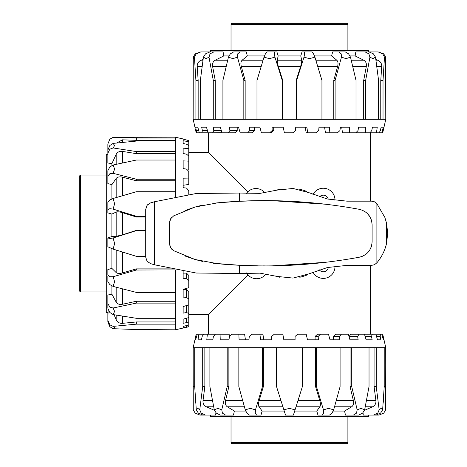 <?xml version="1.0" encoding="UTF-8"?>
<svg xmlns="http://www.w3.org/2000/svg" width="467" height="467" viewBox="0 0 467 467"><rect width="100%" height="100%" fill="white"/><g stroke="black" fill="none" stroke-linecap="round" stroke-linejoin="round"><path stroke-width="0.7" d="M312.966 194.476A11.675 11.675 0 0 1 334.962 200.361M299.791 189.503L299.791 189.263A45.106 45.106 0 0 1 306.877 191.493L306.877 191.797M334.956 266.178A11.675 11.675 0 0 1 312.919 272.074M306.877 274.742L306.877 275.045A45.106 45.106 0 0 1 299.791 277.27L299.791 277.036M266.015 273.931A11.675 11.675 0 0 1 246.488 272.921M246.319 193.607A11.675 11.675 0 0 1 264.917 192.772M248 274.964L208.556 314.408L188.767 314.408M188.767 152.592L208.556 152.592L247.814 191.849M319.521 196.864A5.055 5.055 0 0 1 328.248 199.187M328.319 267.328A5.055 5.055 0 0 1 319.247 269.757M274.806 275.816A45.106 45.106 0 0 0 279.867 277.27L279.867 277.164M279.867 189.374L279.867 189.263A45.106 45.106 0 0 0 274.806 190.723M231.031 442.523L347.897 442.523A1.127 1.127 0 0 1 346.777 443.65L232.152 443.65A1.127 1.127 0 0 1 231.031 442.523L231.031 416.681M347.897 24.477A1.127 1.127 0 0 0 346.777 23.35L232.152 23.35A1.127 1.127 0 0 0 231.031 24.477L347.897 24.477L347.897 50.319M80.435 175.067L79.314 176.187L79.314 290.813L80.435 291.933L80.435 175.067L106.283 175.067M106.283 291.933L80.435 291.933M185.02 256.009L195.019 259.489L202.771 261.479M213.145 263.248L239.635 265.262L257.971 265.834M171.862 249.331L173.701 250.703L195.019 259.489L217.692 263.709C264.281 268.105 311.466 265.945 359.24 257.235L361.067 256.78M169.626 244.755L170.677 247.808L173.701 250.703M170.163 219.753L169.626 221.784M171.856 217.208L170.677 218.725L169.568 222.701L169.568 243.838L170.677 247.808M202.771 205.054L195.019 207.05L185.02 210.529M257.971 200.699L239.635 201.277L217.692 202.824L195.019 207.05L173.701 215.836L170.677 218.725M148.156 262.343L147.017 261.135L150.432 263.575L154.32 264.76L196.198 273.032L239.635 273.487L260.066 273.172L276.902 276.4L293.025 278.081L308.699 273.936L327.373 267.538L346.993 265.367L371.604 265.367L374.429 264.748L376.887 262.816C381.825 256.815 385.071 250.23 386.623 243.079L387.686 233.267L386.623 223.459L384.861 217.424L376.887 203.717L374.429 201.791L371.604 201.166L346.993 201.166L327.373 199L308.699 192.602L293.025 188.452L276.902 190.133L260.066 193.367L239.635 193.046L196.198 193.501L154.32 201.779L150.432 202.958L147.017 205.404L145.71 209.391L147.017 205.404L148.156 204.196M263.014 265.881L264.515 265.886M272.547 265.828L325.896 262.291M352.783 258.385L359.24 257.235C367.22 255.18 371.504 250.026 372.106 241.766L372.106 224.773C371.504 216.513 367.22 211.353 359.24 209.304L352.783 208.148M362.445 256.278L366.146 254.089M367.628 252.758L370.01 249.6M370.921 247.743L371.428 246.319M371.428 220.22L370.921 218.795M370.01 216.939L367.628 213.781M366.146 212.45L362.445 210.261M361.067 209.759L359.24 209.304C311.466 200.594 264.281 198.434 217.692 202.824L213.145 203.285M325.896 204.242L272.547 200.705M264.515 200.652L262.991 200.658M145.71 257.142L147.017 261.135L145.71 257.142L145.71 209.391M194.932 127.182L193.157 119.319L256.984 119.319L256.984 80.406L264.001 57.161L269.441 58.638L274.946 57.161L274.31 53.868L274.689 51.895L276.908 51.895L278.169 55.941L300.76 55.941L302.021 51.895L309.714 51.895M278.169 55.941L277.258 60.208C277.083 61.481 277.445 63.57 278.332 66.477L282.733 80.406L282.261 80.406L282.261 119.319L385.771 119.319L385.666 57.161L383.751 53.868L378.124 51.895L382.8 53.868L385.24 58.638L385.666 57.161M314.466 55.941L331.582 55.941L332.662 51.895L339.024 51.895M349.952 55.941L355.124 55.941L355.825 51.895L365.06 51.895L368.877 53.868L369.928 57.161L372.864 58.638L375.521 57.161L378.574 80.406L378.574 119.319M210.465 51.895L210.465 50.319L368.463 50.319L368.463 51.895M296.195 119.319L296.195 80.406L300.596 66.477C301.484 63.57 301.84 61.481 301.67 60.208L300.76 55.941M272.156 130.556L273.715 130.556L271.181 132.803L269.681 132.803L272.156 130.556L272.063 127.182L283.212 127.182L284.362 132.803L292.967 132.803L295.623 130.556L295.716 127.182L306.866 127.182L307.683 132.803L316.036 132.803L318.698 130.556L318.979 127.182L329.428 127.182L329.86 132.803L337.437 132.803L339.941 130.556L340.385 127.182L349.479 127.182L349.497 132.803L355.819 132.803L358.008 130.556L358.592 127.182L365.754 127.182L365.363 132.803L370.039 132.803L371.773 130.556L372.456 127.182L377.243 127.182L376.46 132.803L379.192 132.803L380.36 130.556L381.107 127.182L383.214 127.182L382.088 132.803L382.707 132.803L383.238 130.556M375.521 57.161L373.437 53.868L368.994 51.895L365.06 51.895M350.501 57.161L348.598 53.868L345.288 51.895L338.925 51.895L341.225 53.868L341.447 57.161L346.07 58.638L350.501 57.161L356.012 80.406L356.012 119.319M314.927 57.161L313.532 53.868L311.933 51.895L304.239 51.895L304.618 53.868L303.982 57.161L309.487 58.638L314.927 57.161L321.944 80.406L321.944 119.319M274.689 51.895L266.996 51.895L265.396 53.868L264.001 57.161M237.481 57.161L237.703 53.868L240.003 51.895L233.64 51.895L230.33 53.868L228.427 57.161L232.858 58.638L237.481 57.161L243.827 80.406L243.827 119.319M209 57.161L210.051 53.868L213.868 51.895L209.934 51.895L205.492 53.868L203.408 57.161L206.064 58.638L209 57.161L213.279 80.406L213.279 119.319M194.435 57.161L196.128 53.868L200.804 51.895L195.177 53.868L193.262 57.161L193.688 58.638L194.435 57.161L195.907 80.406L195.907 119.319M193.157 119.319L193.262 57.161M383.022 119.319L383.022 80.406L384.493 57.161M365.649 119.319L365.649 80.406L369.928 57.161M335.102 119.319L335.102 80.406L341.447 57.161M296.668 119.319L296.668 80.406L303.982 57.161M256.984 119.319L282.261 119.319M274.946 57.161L282.261 80.406M222.917 119.319L222.917 80.406L228.427 57.161M200.355 119.319L200.355 80.406L203.408 57.161M203.092 59.397L201.084 60.208C198.428 61.481 197.138 63.57 197.197 66.477L198.16 80.406L195.907 80.406M211.405 51.895L200.804 51.895M198.16 80.406L198.16 119.319M213.868 51.895L223.098 51.895L223.804 55.941L215.182 60.208C213.04 61.481 212.181 63.57 212.608 66.477L215.24 80.406L213.279 80.406M215.24 80.406L215.24 119.319M239.904 51.895L246.267 51.895L247.347 55.941L242.128 60.208C240.861 61.481 240.587 63.57 241.311 66.477L245.157 80.406L243.827 80.406M246.267 51.895L240.003 51.895M245.157 80.406L245.157 119.319M282.733 80.406L282.733 119.319M380.768 119.319L380.768 80.406L383.022 80.406M367.523 51.895L378.124 51.895M380.768 80.406L381.726 66.477C381.79 63.57 380.494 61.481 377.844 60.208L375.836 59.397M195.305 128.851L196.198 132.803L196.665 132.803L195.714 127.182L197.821 127.182L199.316 132.803L196.665 132.803M249.781 130.556L254.363 130.556L252.04 132.803L247.633 132.803L249.781 130.556L249.501 127.182L259.95 127.182L261.362 132.803L269.681 132.803M229.898 130.556L237.213 130.556L235.251 132.803L228.217 132.803L229.898 130.556L229.449 127.182L238.544 127.182L240.126 132.803L247.633 132.803M221.953 132.669L212.648 132.803L213.758 130.556L213.174 127.182L220.336 127.182L221.994 132.803L228.217 132.803M206.472 127.182L208.095 132.803L201.902 132.803L202.374 130.556L201.686 127.182L206.472 127.182L201.686 127.182M382.088 132.803L379.192 132.803M376.46 132.803L370.039 132.803M377.243 127.182L372.456 127.182M365.363 132.803L356.158 132.803L356.128 132.494M349.497 132.803L342.474 132.803L341.716 127.182M329.86 132.803L325.458 132.803L324.565 127.182M307.683 132.803L306.183 132.803L305.214 127.182M273.715 127.182L273.715 130.556M254.363 127.182L254.363 130.556M237.213 127.182L237.213 130.556M213.758 130.556L221.329 130.556M202.374 130.556L207.447 130.556M196.461 130.556L198.714 130.556M199.316 132.803L201.902 132.803M208.095 132.803L212.648 132.803M331.582 55.941L336.8 60.208C338.067 61.481 338.341 63.57 337.618 66.477L333.771 80.406L335.102 80.406M333.771 119.319L333.771 80.406M355.124 55.941L363.74 60.208C365.889 61.481 366.747 63.57 366.321 66.477L363.688 80.406L365.649 80.406M363.688 119.319L363.688 80.406M332.662 51.895L338.925 51.895M296.195 80.406L296.668 80.406M223.804 55.941L228.976 55.941M247.347 55.941L264.462 55.941M188.767 326.707L183.146 327.828L183.146 326.421L188.767 324.974L188.767 326.772L175.283 329.807L136.37 329.533L113.125 328.704L114.602 327.7L113.125 326.38L109.833 324.822L107.859 320.286L107.859 321.921L107.859 312.499L106.283 312.499L106.283 154.501L107.859 154.501M107.859 320.286L108.122 309.837M175.283 329.533L175.283 318.301L136.37 318.301L113.125 314.571L114.602 311.413L113.125 307.992L109.833 307.134L107.859 303.643L107.859 295.021L111.905 294.21L111.905 285.88M107.859 276.359L107.859 281.689L109.833 284.613L113.125 286.417L114.602 281.654L113.125 276.727L136.37 270.025L175.283 269.897M113.125 276.727L109.833 276.721L107.859 274.876L107.859 269.547L111.905 268.402L111.905 248.689M145.71 256.33L136.37 256.33L113.125 249.115L114.602 243.564L113.125 237.983L107.859 238.952L107.859 237.837L111.905 236.559L111.905 214.096L107.859 212.859L107.859 209.566L109.833 208.685L113.125 209.111L114.602 203.74L113.125 198.469L136.37 191.721L175.283 191.721L175.283 137.193L183.146 138.968M111.905 198.96L111.905 184.623L107.859 183.63L107.859 176.497L109.833 173.765L113.125 173.327L114.602 169.06L113.125 165.009L136.37 160.041L175.283 160.041M111.905 165.563L111.905 163.608L107.859 163.018L107.859 153.281L109.833 149.177L113.125 147.946L114.602 145.523L113.125 143.392L136.37 141.063L175.283 141.063M107.859 238.952L107.859 246.774L113.125 249.115M113.125 198.469L109.833 200.016L107.859 202.083L107.859 209.566M113.125 165.009L109.833 166.993L107.859 170.648L107.859 176.497M113.125 143.392L109.833 145.47L107.859 150.082L107.859 153.281M107.859 154.6L107.859 143.935L109.833 139.172L113.125 137.356L175.283 137.193M111.905 214.096L116.172 212.059C117.445 211.604 119.534 211.808 122.442 212.666L136.37 217.003L136.37 216.303L113.125 209.111M188.767 324.974L188.767 322.907L186.52 322.604L183.146 323.31L183.146 319.171L188.767 317.572L188.767 313.485L186.52 312.534L183.146 313.147L183.146 306.545L188.767 304.881L188.767 299.043L186.52 297.497L183.146 297.981L183.146 289.324L188.767 287.713L188.767 280.48L186.52 278.443L183.146 278.764L183.146 271.304M188.767 194.395L188.767 190.641L186.52 188.084L183.146 187.681L183.146 178.19L188.767 178.067L188.767 171.389L186.52 169.107L183.146 168.558L183.146 160.864L188.767 161.156L188.767 156.036L186.52 154.18L183.146 153.515L183.146 148.097L188.767 148.786L188.767 145.552L186.52 144.233L183.146 143.497L183.146 140.701L188.767 141.74L188.767 140.59L183.146 139.131M175.283 196.642L175.283 191.721M175.283 318.301L175.283 270.025M107.859 303.643L107.859 308.267L109.833 312.493L113.125 314.571M107.859 321.921L109.833 326.713L113.125 328.704M113.125 237.983L136.37 230.622L145.71 230.622M175.283 292.406L136.37 292.406L113.125 286.417M145.71 216.303L136.37 216.303M113.125 307.992L136.37 303.112L175.283 303.112M175.283 179.246L136.37 179.246L113.125 173.327M113.125 326.38L136.37 324.162L175.283 324.162M175.283 151.571L136.37 151.571L113.125 147.946M175.283 138.069L136.37 138.069L113.125 137.356M114.082 314.729L116.172 319.737C117.445 322.306 119.534 323.508 122.442 323.351L136.37 321.944L136.37 324.162M136.37 321.944L175.283 321.944M111.905 294.21L116.172 302.096C117.445 304.058 119.534 304.776 122.442 304.268L136.37 301.273L136.37 303.112M136.37 301.273L175.283 301.273M111.905 268.402L116.172 272.6C117.445 273.609 119.534 273.72 122.442 272.944L136.37 268.893L136.37 270.025M136.37 268.893L170.437 268.893M186.52 278.443L186.52 273.142L188.767 275.39L188.767 280.48M183.146 273.142L186.52 273.142M186.52 297.497L186.52 289.563L188.767 291.42L188.767 299.043M183.146 289.563L186.52 289.563M186.52 312.534L186.52 305.546M188.767 304.881L188.767 313.485M183.146 313.147L183.146 306.545M186.52 322.604L186.52 318.214M188.767 317.572L188.767 322.907M183.146 323.31L183.146 319.171M186.52 327.075L186.52 325.552M183.146 327.828L183.146 326.421M188.767 141.74L188.767 145.552M183.146 140.701L183.146 143.497M188.767 148.786L188.767 156.036M183.146 148.097L183.146 153.515M188.767 161.156L188.767 169.865L187.419 170.011M183.146 160.864L183.146 168.558M188.767 178.067L188.767 184.471L183.146 185.265M187.127 140.077L188.767 140.59M145.71 230.389L136.37 230.389L122.442 234.808L116.172 236.343L111.905 236.559M145.71 217.003L136.37 217.003M111.905 184.623L116.172 178.447C117.445 176.935 119.534 176.503 122.442 177.162L136.37 180.764L136.37 179.246M175.283 180.764L136.37 180.764M111.905 163.608L116.172 154.355C117.445 152.044 119.534 151.057 122.442 151.401L136.37 153.643L136.37 151.571M175.283 153.643L136.37 153.643M116.639 143.007L122.442 139.831L136.37 140.334L136.37 138.069M175.283 140.334L136.37 140.334M384.218 347.682L193.157 347.682L193.262 409.839L195.177 413.132L199.981 415.105L210.465 415.105L210.465 416.681L368.463 416.681L368.463 415.105L378.947 415.105L383.751 413.132L385.666 409.839L385.771 347.682L384.218 347.682L384.218 386.594L382.631 409.839L381.054 408.362L379.169 409.839L377.768 413.132L373.425 415.105L363.285 415.105L363.011 412.682M369.029 347.682L369.029 386.594L364.657 409.839L361.032 408.362L357.167 409.839L356.514 413.132L353.391 415.105L345.469 415.105L344.558 411.059L333.164 411.059M325.149 415.105L317.963 415.105L316.766 411.059L294.671 411.059M293.399 415.105L285.53 415.105L293.399 415.105L295.056 409.839L289.464 408.362L283.872 409.839L276.54 386.594L276.54 347.682M373.425 415.105L375.859 415.105L380.582 413.132L382.631 409.839M353.391 415.105L358.656 415.105L362.614 413.132L364.657 409.839M323.456 409.839L323.672 413.132L322.3 415.105L329.486 415.105L331.99 413.132L333.677 409.839L328.634 408.362L323.456 409.839L316.474 386.594L316.474 347.682M283.872 409.839L285.53 415.105M245.251 409.839L246.932 413.132L249.442 415.105L256.628 415.105L255.256 413.132L255.472 409.839L250.294 408.362L245.251 409.839L238.841 386.594L238.841 347.682M214.271 409.839L216.314 413.132L220.272 415.105L225.538 415.105L222.409 413.132L221.761 409.839L217.896 408.362L214.271 409.839L209.893 386.594L209.893 347.682M196.298 409.839L198.341 413.132L203.069 415.105L205.503 415.105L201.16 413.132L199.759 409.839L197.874 408.362L196.298 409.839L194.71 386.594L194.71 347.682M195.749 402.642A6.742 6.742 0 0 1 195.404 400.523L195.404 397.791M383.331 400.523L383.524 400.523A6.742 6.742 0 0 1 383.179 402.642M381.901 334.197L382.707 334.197L383.997 339.818L383.29 339.818L381.901 334.197L380.36 334.197L380.226 336.444L380.949 339.818L377.476 339.818L375.906 334.197L372.304 334.197L371.51 336.444L372.152 339.818L366.128 339.818L364.476 334.197L359.047 334.197L357.64 336.444L358.16 339.818L349.97 339.818L348.335 334.197L341.412 334.197L339.486 336.444L339.848 339.818L330 339.818L328.494 334.197L320.514 334.197L318.185 336.444L318.371 339.818L307.49 339.818L306.2 334.197L297.666 334.197L295.08 336.444L295.08 339.818L283.843 339.818L282.856 334.197L274.304 334.197L271.625 336.444L271.438 339.818L260.551 339.818L259.926 334.197L262.898 334.197L263.837 339.818M385.771 395.654L385.724 347.682M379.169 409.839L376.233 386.594L376.233 347.682M357.167 409.839L351.739 386.594L351.739 347.682M340.087 347.682L340.087 386.594L333.677 409.839M302.388 347.682L302.388 386.594L295.056 409.839M262.454 347.682L262.454 386.594L255.472 409.839M227.19 347.682L227.19 386.594L221.761 409.839M193.204 347.682L193.157 395.654M202.696 347.682L202.696 386.594L199.759 409.839M316.766 411.059L319.901 406.792C320.636 405.519 320.59 403.43 319.767 400.523L315.552 386.594L315.552 347.682M315.552 386.594L316.474 386.594M344.558 411.059L351.628 406.792C353.373 405.519 353.951 403.43 353.367 400.523L350.052 386.594L350.052 347.682M350.052 386.594L351.739 386.594M364.441 410.353L372.608 406.792C375.065 405.519 376.163 403.43 375.912 400.523L374.073 386.594L374.073 347.682M374.073 386.594L376.233 386.594M318.185 336.444L315.091 336.444L317.542 334.197L320.514 334.197M315.091 339.818L315.091 336.444M339.486 336.444L333.491 336.444L335.65 334.197L341.412 334.197M333.491 339.818L333.491 336.444M357.64 336.444L349.123 336.444L350.857 334.197L359.047 334.197M349.123 336.9L349.123 336.444M371.51 336.444L365.136 336.444M364.476 334.197L372.304 334.197M380.226 336.444L376.536 336.444M375.906 334.197L380.36 334.197M380.949 339.818L377.476 339.818M383.238 336.444L382.461 336.444M383.997 339.818L383.29 339.818M194.932 339.818L196.198 334.197L197.255 334.197L195.638 339.818L194.932 339.818L195.638 339.818M197.979 339.818L198.936 334.197L203.635 334.197L202.176 336.444L201.452 339.818L197.979 339.818L201.452 339.818M206.776 339.818L207.371 334.197L215.415 334.197L213.437 336.444L212.8 339.818L206.776 339.818M259.926 334.197L251.894 334.197L249.29 336.444L248.929 339.818L239.081 339.818L238.853 334.197L231.842 334.197L229.478 336.444L228.958 339.818L220.768 339.818L220.961 334.197L229.134 334.197L229.437 336.73M238.853 334.197L244.609 334.197L245.438 339.818M220.961 334.197L215.415 334.197M207.371 334.197L203.635 334.197M198.936 334.197L197.255 334.197M284.257 411.059L262.162 411.059L259.027 406.792C258.292 405.519 258.333 403.43 259.162 400.523L263.376 386.594L262.454 386.594M263.376 347.682L263.376 386.594M245.765 411.059L234.37 411.059L227.301 406.792C225.549 405.519 224.971 403.43 225.561 400.523L228.877 386.594L227.19 386.594M228.877 347.682L228.877 386.594M214.487 410.353L206.321 406.792C203.863 405.519 202.766 403.43 203.017 400.523L204.85 386.594L202.696 386.594M204.85 347.682L204.85 386.594M194.71 386.594L193.204 386.594M215.917 412.682L215.637 415.105L205.503 415.105M234.37 411.059L233.459 415.105L225.538 415.105M262.162 411.059L260.965 415.105L256.628 415.105M260.965 415.105L253.779 415.105M317.963 415.105L322.3 415.105M384.218 386.594L385.724 386.594M239.635 193.046L239.635 201.277M376.887 203.717L376.887 262.816M239.635 265.262L239.635 273.487M154.32 201.779L154.32 264.76M386.623 223.459L386.623 243.079M301.67 60.208L277.258 60.208M278.332 66.477L300.596 66.477M376.805 66.477L381.726 66.477M377.844 60.208L375.953 60.208M197.197 66.477L202.123 66.477M202.976 60.208L201.084 60.208M212.608 66.477L226.18 66.477M227.686 60.208L215.182 60.208M241.311 66.477L261.176 66.477M263.079 60.208L242.128 60.208M317.753 66.477L337.618 66.477M336.8 60.208L315.85 60.208M352.748 66.477L366.321 66.477M363.74 60.208L351.242 60.208M122.442 234.808L122.442 212.666M116.172 212.059L116.172 236.343M122.442 272.944L122.442 252.011M116.172 250.061L116.172 272.6M122.442 195.743L122.442 177.162M116.172 178.447L116.172 197.576M122.442 162.971L122.442 151.401M116.172 154.355L116.172 164.337M122.442 142.4L122.442 139.831M122.442 323.351L122.442 316.118M116.172 315.085L116.172 319.737M122.442 304.268L122.442 288.851M116.172 287.217L116.172 302.096M375.912 400.523L366.461 400.523M365.252 406.792L372.608 406.792M353.367 400.523L336.275 400.523M334.53 406.792L351.628 406.792M319.767 400.523L297.993 400.523M296.02 406.792L319.901 406.792M280.93 400.523L259.162 400.523M259.027 406.792L282.909 406.792M242.653 400.523L225.561 400.523M227.301 406.792L244.399 406.792M212.467 400.523L203.017 400.523M206.321 406.792L213.676 406.792M208.556 334.197L208.556 314.408M370.372 334.197L370.372 265.367M370.372 201.166L370.372 132.803M208.556 152.592L208.556 132.803M347.897 442.523L347.897 416.681M231.031 24.477L231.031 50.319M383.185 130.789L385.771 119.319M383.185 336.211L385.771 347.682M195.305 338.149L193.157 347.682M383.524 400.523L383.524 397.791"/></g></svg>

